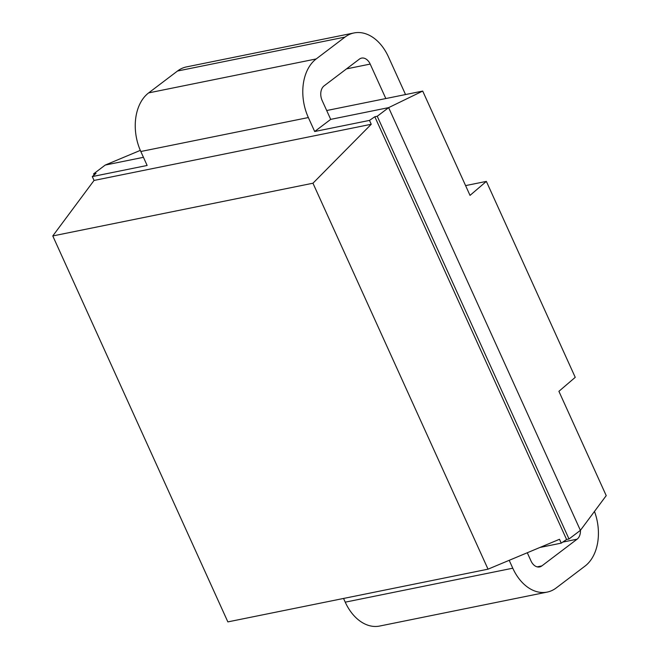<?xml version="1.0" encoding="UTF-8"?>
<svg xmlns="http://www.w3.org/2000/svg" width="659" height="659" viewBox="0 0 659 659"><rect width="100%" height="100%" fill="white"/><g stroke="black" fill="none" stroke-linecap="round" stroke-linejoin="round"><path stroke-width="0.99" d="M377.245 116.264L388.637 107.631L580.398 530.363L569.005 538.996L566.583 539.49L374.823 116.75L377.245 116.264L569.005 538.996M385.828 98.545L370.193 64.08A11.046 7.636 -101.5 0 0 361.593 58.107A11.046 7.636 -101.5 0 0 359.344 59.145L324.104 85.859A11.046 7.636 -101.5 0 0 322.144 100.506L330.703 119.37L388.637 107.631L422.707 91.074L470.024 195.385L486.358 181.398L575.241 377.335L558.906 391.322L606.222 495.634L580.398 530.363M143.448 157.32L105.226 165.063L140.309 150.384M422.707 91.074L326.691 110.531M527.291 552.753L531.014 560.966A11.046 7.636 -101.5 0 0 539.614 566.938A11.046 7.636 -101.5 0 0 541.863 565.9L577.103 539.186L562.778 542.093M539.935 547.456L561.246 543.14L559.499 539.276L488.031 569.17L312.959 183.218L52.778 235.947L94.048 180.442L371.239 124.271L369.485 120.408L314.681 131.512L330.703 119.37M314.681 131.512L308.354 117.549A44.194 30.536 78.5 0 1 316.196 58.939L345.028 37.077A44.194 30.536 78.5 0 1 354.023 32.95A44.194 30.536 78.5 0 1 388.431 56.839L405.54 94.55M580.439 530.306A11.046 7.636 -101.5 0 1 577.103 539.186M547.184 592.095L379.642 626.05A44.194 30.536 -101.5 0 1 345.234 602.161L512.776 568.206A44.194 30.536 78.5 0 0 547.184 592.095A44.194 30.536 78.5 0 0 556.18 587.968L585.011 566.106A44.194 30.536 78.5 0 0 594.476 511.425M512.776 568.206L509.201 560.315M94.048 180.442L92.293 176.579L147.138 165.467L140.812 151.504A44.194 30.536 -101.5 0 1 148.654 92.894L177.485 71.032A44.194 30.536 -101.5 0 1 186.481 66.905L354.023 32.95M345.234 602.161L343.553 598.454M369.485 120.408L374.823 116.75M92.293 176.579L96.033 173.383L93.603 173.869L105.226 165.063M561.246 543.14L566.583 539.49M371.239 124.271L312.959 183.218M488.031 569.17L227.857 621.898L52.778 235.947M93.603 173.869L94.122 175.014M486.358 181.398L465.592 185.607M370.193 64.08L346.494 68.89M177.485 71.032L345.028 37.077M148.654 92.894L316.196 58.939M140.812 151.504L308.354 117.549M541.863 565.9L537.143 566.864"/></g></svg>
